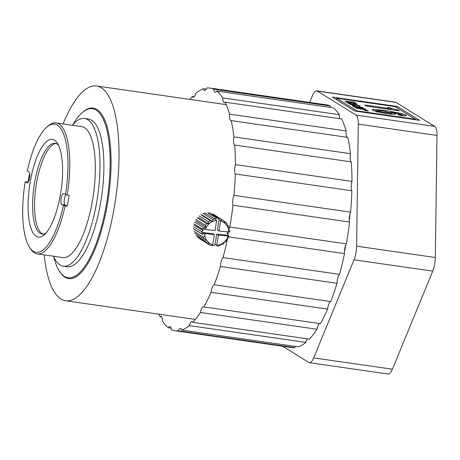 <?xml version="1.0" encoding="UTF-8"?>
<svg xmlns="http://www.w3.org/2000/svg" width="460" height="460" viewBox="0 0 460 460"><rect width="100%" height="100%" fill="white"/><g stroke="black" fill="none" stroke-linecap="round" stroke-linejoin="round"><path stroke-width="0.69" d="M63.072 123.93A108.491 34.989 98.2 0 1 96.554 85.98A108.491 34.989 98.2 0 1 115.724 198.352A108.491 34.989 98.2 0 1 65.625 300.748A108.491 34.989 98.2 0 1 44.212 254.892M63.29 266.156L67.2 266.719A74.589 24.052 -81.8 0 0 101.637 196.322A74.589 24.052 -81.8 0 0 88.464 119.071L84.554 118.507A74.589 24.052 98.2 0 1 97.733 195.759A74.589 24.052 98.2 0 1 63.29 266.156A74.589 24.052 98.2 0 1 53.498 256.226M337.715 278.168A109.175 35.207 -81.8 0 0 338.014 277.173M344.419 251.775A109.175 35.207 -81.8 0 0 345.736 245.048M349.324 220.719A109.175 35.207 -81.8 0 0 350.014 213.773M351.227 188.129A109.175 35.207 -81.8 0 0 351.227 185.817M72.358 125.269A74.589 24.052 98.2 0 1 84.554 118.507M309.666 102.419L312.443 95.663A14.001 4.514 98.2 0 1 316.727 90.85A14.001 4.514 98.2 0 1 317.331 91.074L355.988 115.069A14.001 4.514 98.2 0 1 358.282 124.114L356.615 246.175A14.001 4.514 98.2 0 1 354.016 259.808L313.691 357.874A14.001 4.514 98.2 0 1 309.402 362.687A14.001 4.514 98.2 0 1 308.798 362.463L282.687 346.253M309.402 362.687L388.125 374.02A14.001 4.514 -81.8 0 0 392.409 369.207L432.733 271.141A14.001 4.514 -81.8 0 0 435.332 257.514L437 135.447A14.001 4.514 -81.8 0 0 434.711 126.408L396.054 102.413A14.001 4.514 -81.8 0 0 395.445 102.183L316.727 90.85M397.291 106.467L419.675 120.365L354.752 111.015L332.367 97.117L397.291 106.467L396.945 107.818M416.478 119.905L397.026 107.83M336.513 99.118L335.305 98.94M354.832 111.027L336.421 99.596L336.68 98.233L395.048 106.639L415.363 119.249L415.271 119.726M356.902 111.326L356.994 110.843L336.68 98.233M415.363 119.249L356.994 110.843M391.334 108.324L398.228 110.141L399.337 110.831L366.562 106.11L364.734 104.978L389.24 108.508L387.561 107.462L390.666 107.91L391.334 108.324L391.08 109.641M350.06 104.409C349.703 104.098 350.411 104.069 352.17 104.316L360.013 105.84C360.421 106.133 359.846 106.179 358.288 105.967L349.916 104.253M362.952 107.95L363.003 107.692C363.4 108.002 362.762 108.042 361.094 107.812L354.66 106.415L355.655 107.03L353.993 106.789L352.256 105.714L360.513 107.496L361.456 107.468L359.45 106.766L363.164 107.87M361.462 107.864L361.456 107.468M354.401 107.105L365.131 108.951L354.401 107.105M364.912 110.521L368.431 111.067L364.912 110.521M364.061 109.998L367.586 110.538L364.061 109.998M356.017 108.106C355.701 107.824 356.322 107.784 357.88 107.985L358.622 108.324L357.541 108.324L359.513 108.761L363.716 109.348L364.418 109.302L362.606 108.669L365.964 109.532C366.309 109.808 365.752 109.848 364.291 109.658L355.885 107.962M357.443 108.589L357.5 108.278L357.489 108.6M360.709 109.169L360.738 108.784M364.418 109.675L364.418 109.302M348.904 103.632L350.819 103.908L348.904 103.632M356.977 104.242L357.029 103.983C357.42 104.293 356.787 104.334 355.12 104.104L348.686 102.706L349.675 103.322L348.019 103.08L346.282 102.005L354.539 103.787L355.482 103.759L353.475 103.057L357.19 104.155M355.482 104.155L355.482 103.759M344.787 101.079L354.137 102.195L355.873 103.27L354.211 103.028L352.964 102.252L350.664 101.924L351.75 102.597L350.094 102.361L349.002 101.683L344.787 101.079M372.594 110.118L372.197 109.664L373.457 109.279L385.411 110.48L401.712 113.516L405.904 115L406.467 115.592L405.57 115.909L399.573 115.443L397.808 114.35L401.31 114.707L401.517 114.367L390.925 112.119L395.094 113.47L395.611 114.022L394.697 114.339L387.044 113.695L377.05 111.774L372.594 110.118M401.131 115.65L401.517 114.367M393.852 109.25L393.708 110.02M398.13 110.659L398.228 110.141M390.666 107.91L390.408 109.273L389.131 109.089M390.977 109.629L390.408 109.273M389.24 108.508L389.079 109.353M354.965 105.478L355.068 104.937M354.66 106.415L354.574 106.875M348.686 102.706L348.599 103.166M354.004 102.902L354.137 102.195M350.664 101.924L350.566 102.43M373.566 110.624L376.74 110.791M373.457 109.279L373.232 110.469M385.238 111.383L385.411 110.48M395.094 113.47L394.933 114.316M391.92 112.355L391.661 113.718L393.812 114.367M390.666 113.482L391.661 113.718M390.925 112.119L390.799 112.815M405.904 115L405.737 115.891M401.643 114.925L404.788 115.931M401.712 113.516L401.546 114.39M357.65 105.863L356.155 105.524M356.092 105.501L357.041 105.265L358.507 105.633L358.501 105.995M358.507 105.633L357.684 105.668M353.47 105.288L351.589 104.627L351.532 104.909M351.48 104.897L351.543 104.575L352.837 104.644L354.648 105.064L354.631 105.449M354.648 105.064L353.516 105.064M383.048 111.038L390.77 112.792L390.316 113.068L385.227 112.568L378.609 111.383L376.861 110.762L377.338 110.509L383.048 111.038M376.688 111.676L376.861 110.762L377.338 110.509M378.465 112.119L378.609 111.383M385.066 113.396L385.227 112.568M390.12 114.097L390.77 112.792M37.214 253.88L62.79 257.565A66.154 21.332 -81.8 0 0 92.621 199.703A66.154 21.332 -81.8 0 0 84.508 127.673A66.154 21.332 -81.8 0 0 81.644 126.609L56.068 122.923A66.154 21.332 98.2 0 1 58.932 123.993A66.154 21.332 98.2 0 1 67.206 195.069L69.172 195.35A66.154 21.332 -81.8 0 1 67.091 206.258L65.124 205.971A66.154 21.332 98.2 0 1 37.214 253.88A66.154 21.332 98.2 0 1 30.584 248.929L29.612 247.457A64.757 20.884 98.2 0 1 25.185 181.809L28.048 182.022A66.154 21.332 98.2 0 1 29.618 173.489M27.272 182.867L26.772 182.792A5.6 1.805 98.2 0 0 27.013 182.884A5.6 1.805 98.2 0 0 29.543 177.986A5.6 1.805 98.2 0 0 28.853 171.89L27.267 170.901A64.757 20.884 98.2 0 1 46.966 126.943L48.311 125.804A66.154 21.332 98.2 0 1 56.068 122.923M65.124 205.971L61.807 204.539A5.6 1.805 98.2 0 1 61.122 198.444A5.6 1.805 98.2 0 1 63.647 193.545A5.6 1.805 98.2 0 1 63.888 193.637L67.206 195.069M65.861 194.718A5.6 1.805 -81.8 0 0 64.21 200.456A5.6 1.805 -81.8 0 0 65.084 205.011L67.091 206.258M46.966 126.943A64.757 20.884 98.2 0 1 65.475 194.62M63.394 205.528A64.757 20.884 98.2 0 1 29.612 247.457M36.162 236.267A49.358 15.916 98.2 0 1 31.74 174.214A49.358 15.916 98.2 0 1 57.31 143.06A49.358 15.916 98.2 0 1 61.088 190.48A49.358 15.916 98.2 0 1 44.085 234.916A49.358 15.916 98.2 0 1 36.162 236.267M26.772 182.792L25.185 181.809M58.489 145.153A45.856 14.789 -81.8 0 0 57.126 144.037A45.856 14.789 -81.8 0 0 55.142 143.301A45.856 14.789 -81.8 0 0 34.465 183.408A45.856 14.789 -81.8 0 0 40.095 233.335A45.856 14.789 -81.8 0 0 42.073 234.077A45.856 14.789 -81.8 0 0 45.804 233.237M56.114 143.543A45.856 14.789 -81.8 0 0 35.938 186.863A45.856 14.789 -81.8 0 0 43.073 234.111M189.808 99.406A122.596 39.537 98.2 0 1 192.383 96.508A6.998 2.26 -81.8 0 0 193.194 97.215A6.998 2.26 -81.8 0 0 195.88 93.23A122.596 39.537 98.2 0 1 203.481 88.757A6.998 2.26 -81.8 0 0 204.66 90.476A6.998 2.26 -81.8 0 0 206.827 88.015A122.596 39.537 98.2 0 1 210.042 88.073A122.596 39.537 98.2 0 1 213.837 89.228L330.401 106.013A6.998 2.26 -81.8 0 0 330.636 107.462M339.308 114.678A122.596 39.537 -81.8 0 0 333.362 107.853L216.798 91.068A122.596 39.537 98.2 0 1 222.743 97.894L339.308 114.678A6.998 2.26 -81.8 0 0 339.974 118.726M346.156 130.939A122.596 39.537 -81.8 0 0 341.688 118.973L225.124 102.189A122.596 39.537 98.2 0 1 229.592 114.155L346.156 130.939A6.998 2.26 -81.8 0 0 347.202 137.316M350.48 153.697A122.596 39.537 -81.8 0 0 347.789 137.402L231.23 120.618A122.596 39.537 98.2 0 1 233.916 136.913L350.48 153.697A6.998 2.26 -81.8 0 0 351.262 161.88L234.698 145.095A122.596 39.537 98.2 0 1 235.422 164.605L351.986 181.389A122.596 39.537 -81.8 0 0 351.262 161.88M351.986 181.389A6.998 2.26 -81.8 0 0 351.86 190.745L235.296 173.96A122.596 39.537 98.2 0 1 234.013 195.356L350.577 212.14A122.596 39.537 -81.8 0 0 351.86 190.745M350.577 212.14A6.998 2.26 -81.8 0 0 349.548 222.025L232.984 205.24A122.596 39.537 98.2 0 1 229.776 227.062L346.34 243.852A122.596 39.537 -81.8 0 0 349.548 222.025M346.34 243.852A6.998 2.26 -81.8 0 0 344.482 253.586L228.752 236.923M227.654 238.073A122.596 39.537 98.2 0 1 223.002 257.571L339.566 274.355A122.596 39.537 -81.8 0 0 344.482 253.586M339.566 274.355A6.998 2.26 -81.8 0 0 337.002 283.285L220.438 266.501A122.596 39.537 98.2 0 1 214.153 284.792L330.717 301.576A122.596 39.537 -81.8 0 0 337.002 283.285M330.717 301.576A6.998 2.26 -81.8 0 0 327.629 309.091L211.065 292.307A122.596 39.537 98.2 0 1 203.837 306.877L320.401 323.667A122.596 39.537 -81.8 0 0 327.629 309.091M319.729 323.57A6.998 2.26 -81.8 0 0 316.992 329.251L200.428 312.466A122.596 39.537 98.2 0 1 192.751 322.322L309.315 339.112A122.596 39.537 -81.8 0 0 316.992 329.251M307.522 338.853A6.998 2.26 -81.8 0 0 305.82 342.389L189.255 325.599A122.596 39.537 98.2 0 1 181.654 330.073L298.218 346.857A122.596 39.537 -81.8 0 0 305.82 342.389M295.423 346.46A6.998 2.26 -81.8 0 0 294.872 347.605L178.308 330.82A122.596 39.537 98.2 0 1 175.093 330.763A122.596 39.537 98.2 0 1 171.298 329.601A6.998 2.26 -81.8 0 0 169.907 326.525A6.998 2.26 -81.8 0 0 168.337 327.761A122.596 39.537 98.2 0 1 162.392 320.942A6.998 2.26 -81.8 0 0 160.948 316.238A6.998 2.26 -81.8 0 0 160.011 316.641A122.596 39.537 98.2 0 1 158.878 314.18M175.093 330.763L291.657 347.547A122.596 39.537 -81.8 0 0 294.872 347.605M330.401 106.013A122.596 39.537 -81.8 0 0 326.606 104.857L210.042 88.073M171.057 328.158L168.337 327.761M161.724 316.888L160.011 316.641M192.383 96.508L194.177 96.767M203.481 88.757L206.275 89.159M213.837 89.228A6.998 2.26 -81.8 0 0 215.228 92.31A6.998 2.26 -81.8 0 0 216.798 91.068M181.654 330.073A6.998 2.26 -81.8 0 0 180.475 328.359A6.998 2.26 -81.8 0 0 178.308 330.82M192.751 322.322A6.998 2.26 -81.8 0 0 191.941 321.615A6.998 2.26 -81.8 0 0 189.255 325.599M203.837 306.877A6.998 2.26 -81.8 0 0 203.51 306.751A6.998 2.26 -81.8 0 0 200.428 312.466M214.153 284.792A6.998 2.26 -81.8 0 0 211.065 292.307M223.002 257.571A6.998 2.26 -81.8 0 0 220.438 266.501M229.776 227.062A6.998 2.26 -81.8 0 0 228.833 229.166M228.108 232.191A6.998 2.26 -81.8 0 0 227.873 234.439M234.013 195.356A6.998 2.26 -81.8 0 0 232.984 205.24M235.422 164.605A6.998 2.26 -81.8 0 0 235.296 173.96M233.916 136.913A6.998 2.26 -81.8 0 0 234.698 145.095M229.592 114.155A6.998 2.26 -81.8 0 0 230.926 120.635A6.998 2.26 -81.8 0 0 231.23 120.618M222.743 97.894A6.998 2.26 -81.8 0 0 224.187 102.597A6.998 2.26 -81.8 0 0 225.124 102.189M72.755 124.798A85.393 27.542 98.2 0 1 82.438 112.447L83.151 111.843A86.135 27.778 98.2 0 1 107.111 126.856A86.135 27.778 98.2 0 1 106.484 209.179A86.135 27.778 98.2 0 1 87.291 264.511A86.135 27.778 98.2 0 1 60.064 272.153L59.553 271.377A85.393 27.542 98.2 0 1 53.751 256.789M82.438 112.447A85.393 27.542 98.2 0 1 107.542 197.173A85.393 27.542 98.2 0 1 59.553 271.377M212.549 244.904L210.651 245.381A14.001 13.121 -58.2 0 1 208.938 244.496L199.387 238.567A14.001 13.121 121.8 0 0 199.404 238.573A14.001 13.121 121.8 0 0 199.421 238.585M214.831 219.035L205.298 213.118A14.001 13.121 121.8 0 0 203.343 213.612L212.876 219.529A14.001 13.121 -58.2 0 1 214.831 219.035L216.551 220.323L215.067 219.202L216.263 218.074L207.972 212.928A14.001 13.121 -58.2 0 1 209.386 213.049A14.001 13.121 -58.2 0 1 209.933 213.141L218.224 218.287A14.001 13.121 121.8 0 0 216.263 218.074M223.686 220.696L214.187 214.797A14.001 13.121 121.8 0 0 214.17 214.785A14.001 13.121 121.8 0 0 212.457 213.9L221.99 219.822A14.001 13.121 -58.2 0 1 223.704 220.708A14.001 13.121 -58.2 0 1 223.721 220.719L224.411 222.692L225.791 222.335L223.876 221.145M193.464 228.654L202.998 234.571A14.001 13.121 -58.2 0 1 202.952 233.226L201.71 232.455A14.001 13.121 -58.2 0 1 201.733 231.759L203.055 230.512L202.164 229.022A14.001 13.121 -58.2 0 1 202.36 228.35L205.355 229.523L215.084 230.586L216.648 220.179M221.99 219.822L220.725 220.777L219.023 219.633L218.224 218.287M201.71 232.455L212.773 233.663L214.429 234.692L212.71 245.002M216.729 234.1L218.391 235.129L216.666 245.439L215.09 244.455L216.729 234.1L227.798 235.307L229.04 236.078A14.001 13.121 -58.2 0 1 228.574 237.371L227.309 238.326L227.263 239.844A14.001 13.121 -58.2 0 1 226.004 241.494L224.63 241.851L223.974 243.409A14.001 13.121 -58.2 0 1 222.266 244.553L220.99 244.283L219.765 245.669A14.001 13.121 -58.2 0 1 217.81 246.163L215.079 244.467L213.894 245.582A14.001 13.121 -58.2 0 1 211.933 245.37L211.772 245.105M228.275 232.03L227.096 233.145L227.987 234.634A14.001 13.121 -58.2 0 1 227.798 235.307M220.605 220.61L219.04 231.023L217.384 229.994L219.023 219.633M219.04 231.023L229.689 231.972A14.001 13.121 -58.2 0 0 229.643 230.627L228.66 229.799L229.149 227.959A14.001 13.121 -58.2 0 0 228.447 226.09L227.148 225.285M218.391 235.129L229.04 236.078M202.952 233.226L214.429 234.692M202.118 214.998L212.393 221.375L212.876 219.529M200.842 214.734L210.375 220.65L212.393 221.375M199.134 215.872L208.667 221.795A14.001 13.121 -58.2 0 1 210.375 220.65M198.478 217.43L208.754 223.807L208.667 221.795M225.791 222.335A14.001 13.121 -58.2 0 1 227.085 223.807L227.171 225.82L228.447 226.09M197.104 217.787L206.638 223.704L208.754 223.807M195.845 219.437L205.378 225.36A14.001 13.121 -58.2 0 1 206.638 223.704M195.799 220.955L206.068 227.332L205.378 225.36M194.534 221.91L204.067 227.832L206.068 227.332M193.873 223.876L202.164 229.022M203.602 229.12A14.001 13.121 -58.2 0 1 204.067 227.832M194.396 225.136L203.055 230.512M193.441 226.613L201.733 231.759M202.998 234.571L194.448 229.482M193.959 231.322L203.492 237.245L204.717 235.859M194.66 233.191L204.194 239.114A14.001 13.121 -58.2 0 1 203.492 237.245M204.194 239.114L206.212 239.838L205.557 241.391L196.023 235.474M197.317 236.946L206.85 242.863A14.001 13.121 -58.2 0 1 205.557 241.391M206.85 242.863L208.966 242.966L208.92 244.484A14.001 13.121 -58.2 0 1 208.92 244.484L199.404 238.573M211.583 245.151L211.933 245.37M216.666 245.439L217.81 246.163M216.683 220.495A12.598 11.81 121.8 0 0 205.355 229.523M228.769 232.087A12.598 11.81 121.8 0 0 220.639 220.932M216.786 245.22A12.598 11.81 121.8 0 0 228.12 236.193M204.7 233.628A12.598 11.81 121.8 0 0 212.83 244.783M392.409 369.207L313.691 357.874M432.733 271.141L354.016 259.808M435.332 257.514L356.615 246.175M437 135.447L358.282 124.114M434.711 126.408L355.988 115.069M396.054 102.413L317.331 91.074M65.084 205.011L61.807 204.539M65.625 300.748L195.327 319.424M96.554 85.98L226.257 104.656M401.448 115.943L401.706 114.574M376.769 110.653L376.51 112.016M390.873 112.918L390.615 114.281M214.17 214.785L223.704 220.708"/></g></svg>
